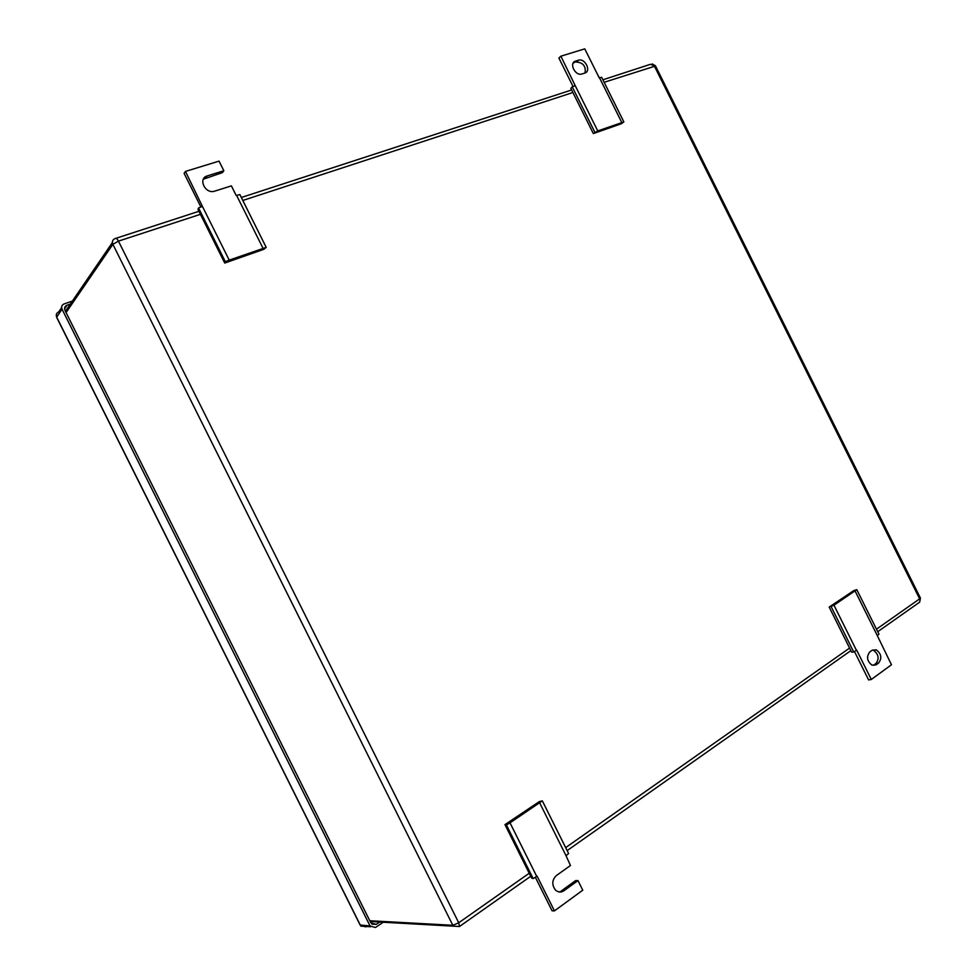 <?xml version="1.0" encoding="UTF-8"?>
<svg xmlns="http://www.w3.org/2000/svg" width="977" height="977" viewBox="0 0 977 977"><rect width="100%" height="100%" fill="white"/><g stroke="black" fill="none" stroke-linecap="round" stroke-linejoin="round"><path stroke-width="1.47" d="M266.196 247.376L229.229 260.126L225.345 261.702L224.734 263.045L263.888 249.294L266.196 247.376L239.853 194.557L236.19 195.498L231.39 185.874L213.963 191.382C204.706 193.605 198.026 178.327 207.209 175.933L223.843 170.743L222.402 172.624L203.363 179.182M229.229 260.126L202.434 206.428L198.526 207.954L197.989 209.457L224.734 263.045M225.345 261.702L198.526 207.954M200.908 207.026L184.091 173.332L185.459 171.427L202.434 206.428M263.008 248.28L236.605 195.363M185.459 171.427L219.043 161.12L223.843 170.743M504.962 824.649L506.416 824.991L510.006 822.829L542.333 800.871L539.402 801.543L504.962 824.649L531.635 878.103L533.161 878.592L537.081 876.125L554.435 910.894L552.078 910.808L535.335 877.248M539.695 802.886L566.025 855.669L568.614 853.544L542.333 800.871M558.893 891.916L563.876 890.804C560.945 892.685 558.123 892.404 555.424 889.986C551.663 884.783 551.956 879.996 556.304 875.612L570.458 865.512L566.025 855.669M510.006 822.829L536.727 876.381M506.416 824.991L533.161 878.592M561.519 890.78L575.612 880.595L577.981 880.595L582.768 890.194L554.435 910.894M563.876 890.804L577.981 880.595M829.192 607.096L833.967 605.203L856.792 589.656L853.715 590.633L829.192 607.096L851.639 652.172L853.727 652.013L856.707 650.169L871.301 679.479L868.614 679.931L854.472 651.561M855.095 591.012L877.309 635.612L878.958 634.183L856.792 589.656M871.301 679.479L891.476 664.751L877.309 635.612M833.967 605.203L856.45 650.352M831.232 606.827L853.727 652.013M878.604 663.029L876.174 664.787L871.997 665.154C866.978 661.124 866.245 656.715 869.786 651.964L872.217 650.218L876.284 649.839C881.339 653.821 882.121 658.217 878.604 663.029L875.905 663.53L873.487 665.276L876.174 664.787M875.905 663.53C879.422 658.718 878.653 654.321 873.597 650.364L872.485 650.047M623.863 121.93L597.741 130.918L593.357 133.58L621.238 123.786L623.863 121.93L601.649 77.305L599.231 77.879L584.771 48.85L560.871 56.19L558.881 58.046L573.059 86.513M597.741 130.918L575.209 85.658L572.241 86.843L570.849 88.406L593.357 133.58M594.798 132.127L572.241 86.843M560.871 56.19L575.209 85.658M621.775 122.491L599.512 77.794M575.538 61.124L578.494 60.195C585.076 57.973 591.573 71.26 584.796 73.067L581.718 74.044C575.111 76.145 568.748 62.858 575.538 61.124L573.511 62.968L578.396 60.232M585.064 72.97C586.029 66.277 583.171 62.626 576.479 62.039L576.369 62.064M72.371 301.087L64.091 303.945C61.807 305.007 61.124 306.754 62.052 309.184L370.075 925.988L360.098 924.963M370.075 925.988L375.473 927.491L383.228 922.239M379.723 922.044L376.255 924.389L370.857 922.886L65.007 310.43C64.079 307.999 64.751 306.253 67.034 305.19L70.344 304.042M599.353 77.842L596.959 73.348M205.793 177.814L207.209 175.933M112.392 242.528L65.422 311.26M116.007 238.29L198.905 211.301M241.319 197.501L571.63 89.969M602.882 79.796L650.487 64.287L654.285 65.899L919.626 598.864L876.467 629.188M529.216 873.243L458.726 922.776L452.827 925.292L453.389 926.159L459.483 926.501L458.726 922.776L118.449 241.136L112.88 244.323L452.827 925.292L369.782 920.737M200.419 214.329L118.449 241.136C117.069 238.62 115.945 237.777 115.078 238.596C112.575 239.707 111.842 241.624 112.88 244.323L66.07 312.567M849.599 648.069L565.659 847.621M242.797 200.468L572.901 92.51M604.128 82.3L655.53 65.984L920.297 597.79L919.687 602.137L877.725 631.716M918.759 602.797L919.687 602.137L920.444 598.058M62.052 309.184L56.69 317.134L360.452 925.39L365.801 926.868M61.612 307.621L58.705 311.944C56.446 313.006 55.774 314.728 56.69 317.134L56.813 317.659M67.034 305.19L64.567 308.83M376.255 924.389L371.797 924.12M873.597 650.364L876.284 649.839M576.479 62.039L578.494 60.195M370.161 921.506L459.483 926.501L530.731 876.284M850.882 650.633L567.148 850.613M655.372 65.715L652.172 63.92M56.605 313.751L56.617 317.256L360.305 925.366L360.94 926.147L370.564 926.758"/></g></svg>

